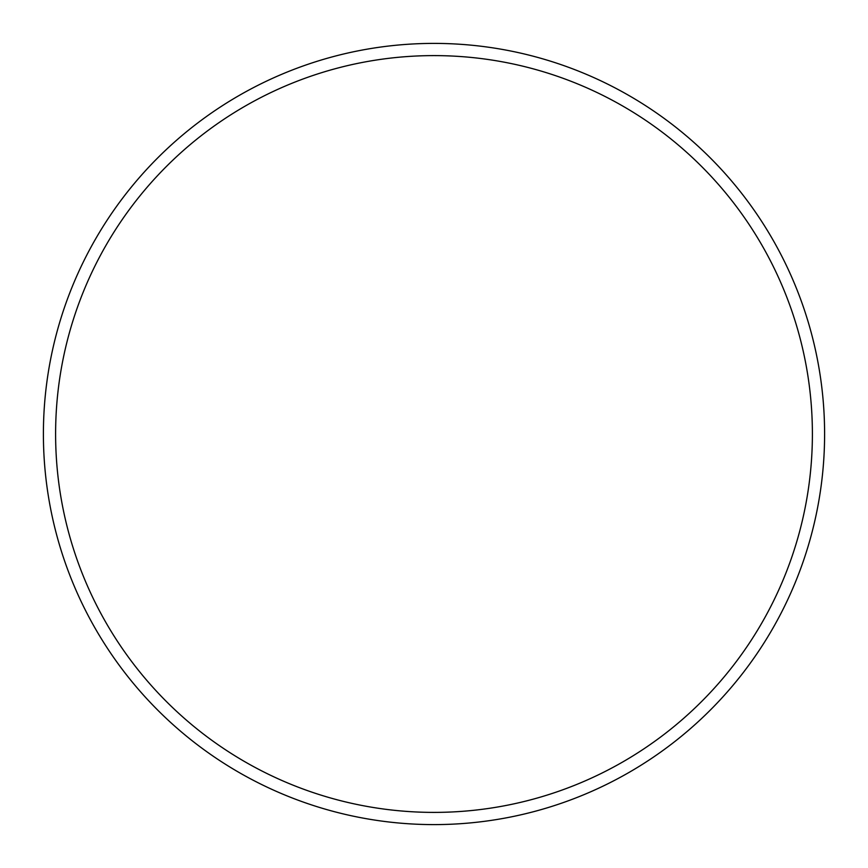 <?xml version="1.0" encoding="UTF-8"?>
<svg xmlns="http://www.w3.org/2000/svg" width="868" height="868" viewBox="0 0 868 868"><rect width="100%" height="100%" fill="white"/><g stroke="black" fill="none" stroke-linecap="round" stroke-linejoin="round"><path stroke-width="1.3" d="M824.6 434A390.6 390.6 0 0 1 434 824.6A390.6 390.6 0 0 1 43.4 434A390.6 390.6 0 0 1 434 43.4A390.6 390.6 0 0 1 824.6 434M812.394 434A378.394 378.394 0 0 0 434 55.606A378.394 378.394 0 0 0 55.606 434A378.394 378.394 0 0 0 434 812.394A378.394 378.394 0 0 0 812.394 434"/></g></svg>
